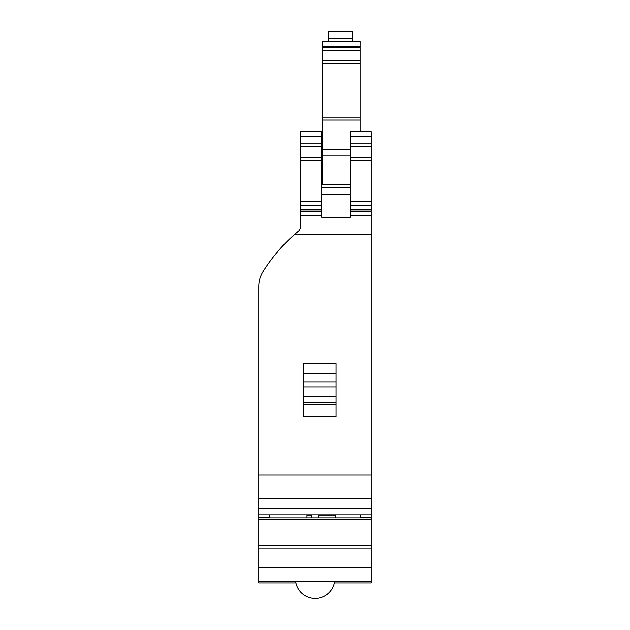 <?xml version="1.0" encoding="UTF-8"?>
<svg xmlns="http://www.w3.org/2000/svg" width="630" height="630" viewBox="0 0 630 630"><rect width="100%" height="100%" fill="white"/><g stroke="black" fill="none" stroke-linecap="round" stroke-linejoin="round"><path stroke-width="0.94" d="M321.607 211.168L321.607 160.477L300.384 160.477L300.384 157.516L321.607 157.516L321.607 146.735L300.384 146.735L300.384 228.225L299.337 230.407L294.848 234.21C282.445 245.101 271.853 257.544 263.072 271.522C260.245 276.09 258.812 281.067 258.788 286.445L258.78 582.978L295.903 582.971L258.78 582.978M321.607 146.735L321.607 131.678M321.607 160.477L321.607 157.91M350.28 131.678L350.28 136.576L371.22 136.576L371.22 157.516L350.28 157.516L350.28 217.248L321.607 217.248L321.607 211.688L300.384 211.688M300.384 146.735L300.384 131.678M350.28 211.688L371.22 211.688L371.22 234.21L294.848 234.21M350.28 187.26L321.607 187.26M350.28 184.677L322.521 184.677L322.521 155.216L350.28 155.216M322.521 184.59L321.607 184.59M350.28 136.576L350.28 160.477L371.22 160.477L371.22 157.91M371.22 136.576L371.22 131.678M371.22 211.168L371.22 160.477M371.22 580.986L371.22 234.21M352.383 41.454L360.116 41.454L360.116 131.623M328.143 41.454L322.521 41.454L322.521 155.216M371.22 514.875L258.78 514.875M360.675 514.875L360.675 517.915L318.654 517.907L318.654 514.875M303.195 373.669L303.195 363.605L336.081 363.605L336.081 373.669L303.195 373.669L303.195 416.493L336.081 416.493L336.081 373.669M360.116 117.18L322.521 117.18M360.116 120.078L322.521 120.078M350.28 149.42L322.521 149.42M306.991 514.875L306.991 517.907M335.522 517.907L335.522 514.875M311.63 514.875L311.63 517.915L269.325 517.907L269.325 514.875M352.383 41.525L352.383 31.5L328.143 31.5L328.143 41.525M371.22 582.978L334.373 582.978L371.22 582.978L371.22 581.293L258.78 581.293M295.635 581.443L294.478 581.293M335.806 581.293L334.64 581.443M295.62 581.293A19.68 19.68 0 0 0 334.664 581.293M321.607 143.876L300.384 143.876M321.607 136.576L300.384 136.576M321.607 201.45L300.384 201.45M321.607 205.695L300.384 205.695M321.607 209.428L300.384 209.428M300.384 211.082L321.607 211.082M300.384 215.436L321.607 215.436M371.22 215.436L350.28 215.436M321.607 194.284L350.28 194.284M258.78 474.886L371.22 474.886M371.22 211.082L350.28 211.082M350.28 209.428L371.22 209.428M371.22 205.695L350.28 205.695M371.22 201.45L350.28 201.45M371.22 146.735L350.28 146.735M371.22 143.876L350.28 143.876M371.22 498.787L258.78 498.787M371.22 508.26L258.78 508.26M371.22 517.506L360.675 517.506M336.081 404.617L303.195 404.617M322.521 46.155L360.116 46.155M360.116 47.258L322.521 47.258M322.521 50.313L360.116 50.313M322.521 60.519L360.116 60.519M322.521 63.591L360.116 63.591M306.991 515.096L311.63 515.096M318.654 515.096L335.522 515.096M269.325 517.506L258.78 517.506M303.195 381.867L336.081 381.867M336.081 386.914L303.195 386.914M303.195 396.805L336.081 396.805M336.081 402.743L303.195 402.743M352.383 38.564L328.143 38.564M371.22 567.236L258.78 567.236M258.78 548.068L371.22 548.068M371.22 545.517L258.78 545.517M371.22 519.215L258.78 519.215M371.22 517.915L258.78 517.915M321.607 131.623L300.384 131.623M371.22 131.623L350.28 131.623M322.521 41.525L360.116 41.525"/></g></svg>
